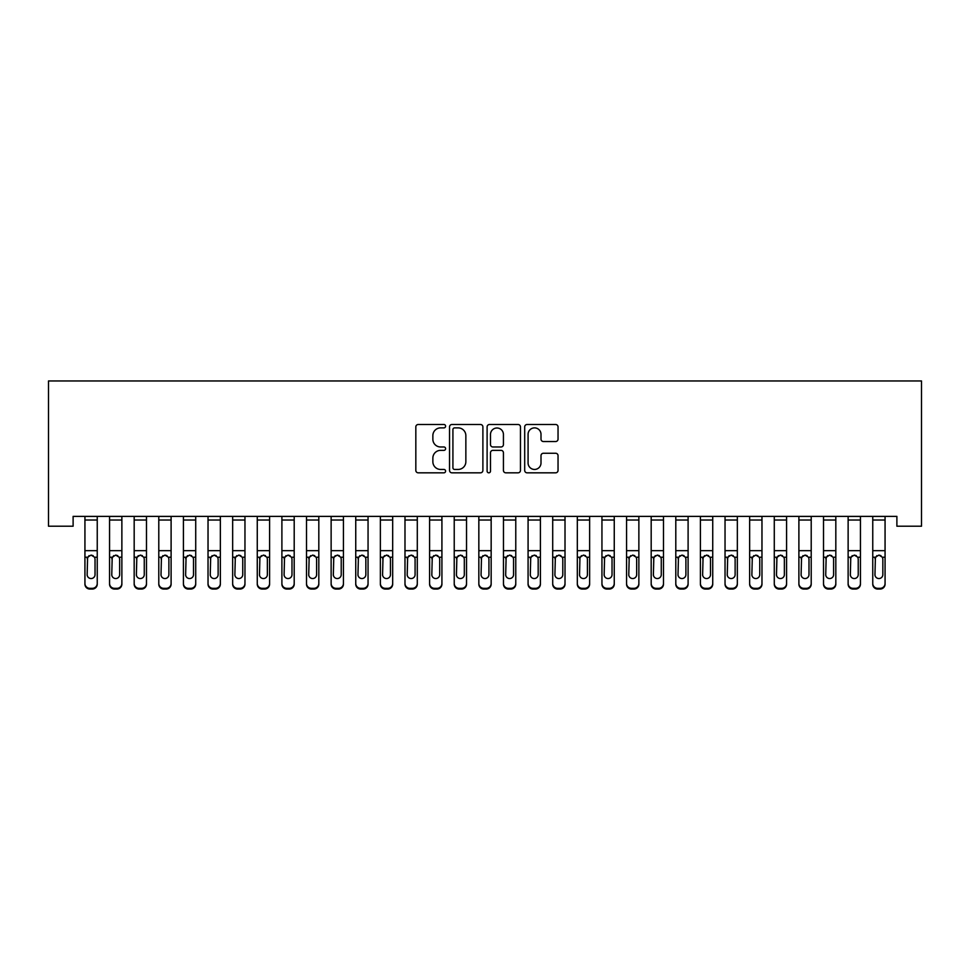 <?xml version="1.0" encoding="UTF-8"?>
<svg xmlns="http://www.w3.org/2000/svg" width="970" height="970" viewBox="0 0 970 970"><rect width="100%" height="100%" fill="white"/><g stroke="black" fill="none" stroke-linecap="round" stroke-linejoin="round"><path stroke-width="1.45" d="M445.606 426.194A1.697 1.697 0 0 0 443.92 424.496L418.24 424.496A2.413 2.413 0 0 0 415.827 426.909L415.827 470.414A2.413 2.413 0 0 0 418.24 472.826L443.92 472.826A1.697 1.697 0 0 0 445.606 471.141A1.697 1.697 0 0 0 443.92 469.444L440.598 469.444A7.736 7.736 0 0 1 432.862 461.708L432.862 458.082A7.736 7.736 0 0 1 440.598 450.359L443.92 450.359A1.697 1.697 0 0 0 445.606 448.661A1.697 1.697 0 0 0 443.92 446.976L440.598 446.976A7.736 7.736 0 0 1 432.862 439.24L432.862 435.615A7.736 7.736 0 0 1 440.598 427.879L443.92 427.879A1.697 1.697 0 0 0 445.606 426.194M555.628 441.532A2.413 2.413 0 0 0 558.041 439.119L558.041 426.909A2.413 2.413 0 0 0 555.628 424.496L527.11 424.496A2.413 2.413 0 0 0 524.697 426.909L524.697 470.414A2.413 2.413 0 0 0 527.11 472.826L555.628 472.826A2.413 2.413 0 0 0 558.041 470.414L558.041 455.67A2.413 2.413 0 0 0 555.628 453.257L543.418 453.257A2.413 2.413 0 0 0 541.005 455.67L541.005 462.981A6.463 6.463 0 0 1 534.543 469.444A6.463 6.463 0 0 1 528.08 462.981L528.08 434.342A6.463 6.463 0 0 1 534.543 427.879A6.463 6.463 0 0 1 541.005 434.342L541.005 439.119A2.413 2.413 0 0 0 543.418 441.532L555.628 441.532M896.886 516.367L73.114 516.367L73.114 526.213L48.5 526.213L48.5 380.955L921.5 380.955L921.5 526.213L896.886 526.213L896.886 516.367M482.89 426.909A2.413 2.413 0 0 0 480.465 424.496L451.959 424.496A2.413 2.413 0 0 0 449.534 426.909L449.534 470.414A2.413 2.413 0 0 0 451.959 472.826L480.465 472.826A2.413 2.413 0 0 0 482.89 470.414L482.89 426.909M489.535 424.496L518.041 424.496A2.413 2.413 0 0 1 520.466 426.909L520.466 470.414A2.413 2.413 0 0 1 518.041 472.826L505.843 472.826A2.413 2.413 0 0 1 503.43 470.414L503.43 452.772A2.413 2.413 0 0 0 501.005 450.359L492.918 450.359A2.413 2.413 0 0 0 490.493 452.772L490.493 471.141A1.697 1.697 0 0 1 488.807 472.826A1.697 1.697 0 0 1 487.11 471.141L487.11 426.909A2.413 2.413 0 0 1 489.535 424.496M454.615 427.879A1.697 1.697 0 0 0 452.917 429.577L452.917 467.758A1.697 1.697 0 0 0 454.615 469.444L458.119 469.444A7.736 7.736 0 0 0 465.855 461.708L465.855 435.615A7.736 7.736 0 0 0 458.119 427.879L454.615 427.879M503.43 434.463A6.463 6.463 0 0 0 496.967 428A6.463 6.463 0 0 0 490.493 434.463L490.493 444.551A2.413 2.413 0 0 0 492.918 446.976L501.005 446.976A2.413 2.413 0 0 0 503.43 444.551L503.43 434.463M84.936 516.367L84.936 583.443A4.923 4.886 -0 0 0 89.858 588.329L92.32 588.329A4.923 4.886 -0 0 0 97.242 583.443L97.242 584.146A4.923 4.886 180 0 1 92.32 589.045L92.32 588.329M97.242 557.932L97.242 584.146M95.036 574.64L95.036 559.047L95.036 574.64A3.941 3.916 180 0 1 91.095 578.544A3.941 3.916 180 0 0 95.036 574.64M87.154 575.343L87.154 574.64A3.941 3.916 180 0 0 91.095 578.544M89.034 555.652L87.154 558.671M93.144 555.652L91.095 555.082L94.599 557.229L95.036 559.047M97.242 516.367L97.242 583.443M89.858 588.329L89.858 589.045L92.32 589.045M89.858 589.045A4.923 4.886 180 0 1 84.936 584.146M84.936 557.229L87.591 557.229L87.154 574.64M87.591 557.229L91.095 555.082M109.561 516.367L109.561 583.443A4.923 4.886 -0 0 0 114.484 588.329L116.946 588.329A4.923 4.886 -0 0 0 121.868 583.443L121.868 584.146A4.923 4.886 180 0 1 116.946 589.045L116.946 588.329M121.868 557.932L121.868 584.146M119.65 574.64L119.65 559.047L119.65 574.64A3.941 3.916 180 0 1 115.709 578.544A3.941 3.916 180 0 0 119.65 574.64M111.768 575.343L111.768 574.64A3.941 3.916 180 0 0 115.709 578.544M113.66 555.652L111.768 558.671M117.77 555.652L115.709 555.082L119.213 557.229L119.65 559.047M134.175 516.367L134.175 583.443A4.923 4.886 -0 0 0 139.098 588.329L141.559 588.329A4.923 4.886 -0 0 0 146.482 583.443L146.482 584.146A4.923 4.886 180 0 1 141.559 589.045L141.559 588.329M146.482 557.932L146.482 584.146M144.263 574.64L144.263 559.047L144.263 574.64A3.941 3.916 180 0 1 140.335 578.544A3.941 3.916 180 0 0 144.263 574.64M136.394 575.343L136.394 574.64A3.941 3.916 180 0 0 140.335 578.544M138.273 555.652L136.394 558.671M142.384 555.652L140.335 555.082L143.839 557.229L144.263 559.047M121.868 516.367L121.868 583.443M114.484 588.329L114.484 589.045L116.946 589.045M114.484 589.045A4.923 4.886 180 0 1 109.561 584.146M109.561 557.229L112.205 557.229L111.768 574.64M112.205 557.229L115.709 555.082M146.482 516.367L146.482 583.443M139.098 588.329L139.098 589.045L141.559 589.045M139.098 589.045A4.923 4.886 180 0 1 134.175 584.146M134.175 557.229L136.831 557.229L136.394 574.64M136.831 557.229L140.335 555.082M158.789 516.367L158.789 583.443A4.923 4.886 -0 0 0 163.724 588.329L166.185 588.329A4.923 4.886 -0 0 0 171.108 583.443L171.108 584.146A4.923 4.886 180 0 1 166.185 589.045L166.185 588.329M171.108 557.932L171.108 584.146M168.889 574.64L168.889 559.047L168.889 574.64A3.941 3.916 180 0 1 164.948 578.544A3.941 3.916 180 0 0 168.889 574.64M161.008 575.343L161.008 574.64A3.941 3.916 180 0 0 164.948 578.544M162.899 555.652L161.008 558.671M167.01 555.652L164.948 555.082L168.453 557.229L168.889 559.047M183.415 516.367L183.415 583.443A4.923 4.886 -0 0 0 188.338 588.329L190.799 588.329A4.923 4.886 -0 0 0 195.722 583.443L195.722 584.146A4.923 4.886 180 0 1 190.799 589.045L190.799 588.329M195.722 557.932L195.722 584.146M193.503 574.64L193.503 559.047L193.503 574.64A3.941 3.916 180 0 1 189.574 578.544A3.941 3.916 180 0 0 193.503 574.64M185.634 575.343L185.634 574.64A3.941 3.916 180 0 0 189.574 578.544M187.513 555.652L185.634 558.671M191.623 555.652L189.574 555.082L193.066 557.229L193.503 559.047M171.108 516.367L171.108 583.443M163.724 588.329L163.724 589.045L166.185 589.045M163.724 589.045A4.923 4.886 180 0 1 158.789 584.146M158.789 557.229L161.444 557.229L161.008 574.64M161.444 557.229L164.948 555.082M195.722 516.367L195.722 583.443M188.338 588.329L188.338 589.045L190.799 589.045M188.338 589.045A4.923 4.886 180 0 1 183.415 584.146M183.415 557.229L186.07 557.229L185.634 574.64M186.07 557.229L189.574 555.082M208.029 516.367L208.029 583.443A4.923 4.886 -0 0 0 212.951 588.329L215.413 588.329A4.923 4.886 -0 0 0 220.348 583.443L220.348 584.146A4.923 4.886 180 0 1 215.413 589.045L215.413 588.329M220.348 557.932L220.348 584.146M218.129 574.64L218.129 559.047L218.129 574.64A3.941 3.916 180 0 1 214.188 578.544A3.941 3.916 180 0 0 218.129 574.64M210.248 575.343L210.248 574.64A3.941 3.916 180 0 0 214.188 578.544M212.127 555.652L210.248 558.671M216.237 555.652L214.188 555.082L217.692 557.229L218.129 559.047M220.348 516.367L220.348 583.443M212.951 588.329L212.951 589.045L215.413 589.045M212.951 589.045A4.923 4.886 180 0 1 208.029 584.146M208.029 557.229L210.684 557.229L210.248 574.64M210.684 557.229L214.188 555.082M232.654 516.367L232.654 583.443A4.923 4.886 -0 0 0 237.577 588.329L240.039 588.329A4.923 4.886 -0 0 0 244.961 583.443L244.961 584.146A4.923 4.886 180 0 1 240.039 589.045L240.039 588.329M244.961 557.932L244.961 584.146M242.742 574.64L242.742 559.047L242.742 574.64A3.941 3.916 180 0 1 238.802 578.544A3.941 3.916 180 0 0 242.742 574.64M234.873 575.343L234.873 574.64A3.941 3.916 180 0 0 238.802 578.544M236.753 555.652L234.873 558.671M240.863 555.652L238.802 555.082L242.306 557.229L242.742 559.047M244.961 516.367L244.961 583.443M237.577 588.329L237.577 589.045L240.039 589.045M237.577 589.045A4.923 4.886 180 0 1 232.654 584.146M232.654 557.229L235.31 557.229L234.873 574.64M235.31 557.229L238.802 555.082M257.268 516.367L257.268 583.443A4.923 4.886 -0 0 0 262.191 588.329L264.652 588.329A4.923 4.886 -0 0 0 269.587 583.443L269.587 584.146A4.923 4.886 180 0 1 264.652 589.045L264.652 588.329M269.587 557.932L269.587 584.146M267.368 574.64L267.368 559.047L267.368 574.64A3.941 3.916 180 0 1 263.428 578.544A3.941 3.916 180 0 0 267.368 574.64M259.487 575.343L259.487 574.64A3.941 3.916 180 0 0 263.428 578.544M261.366 555.652L259.487 558.671M265.477 555.652L263.428 555.082L266.932 557.229L267.368 559.047M281.894 516.367L281.894 583.443A4.923 4.886 -0 0 0 286.817 588.329L289.278 588.329A4.923 4.886 -0 0 0 294.201 583.443L294.201 584.146A4.923 4.886 180 0 1 289.278 589.045L289.278 588.329M294.201 557.932L294.201 584.146M291.982 574.64L291.982 559.047L291.982 574.64A3.941 3.916 180 0 1 288.041 578.544A3.941 3.916 180 0 0 291.982 574.64M284.101 575.343L284.101 574.64A3.941 3.916 180 0 0 288.041 578.544M285.992 555.652L284.101 558.671M290.103 555.652L288.041 555.082L291.546 557.229L291.982 559.047M306.508 516.367L306.508 583.443A4.923 4.886 -0 0 0 311.431 588.329L313.892 588.329A4.923 4.886 -0 0 0 318.815 583.443L318.815 584.146A4.923 4.886 180 0 1 313.892 589.045L313.892 588.329M318.815 557.932L318.815 584.146M316.608 574.64L316.608 559.047L316.608 574.64A3.941 3.916 180 0 1 312.667 578.544A3.941 3.916 180 0 0 316.608 574.64M308.727 575.343L308.727 574.64A3.941 3.916 180 0 0 312.667 578.544M310.606 555.652L308.727 558.671M314.716 555.652L312.667 555.082L316.171 557.229L316.608 559.047M331.134 516.367L331.134 583.443A4.923 4.886 -0 0 0 336.057 588.329L338.518 588.329A4.923 4.886 -0 0 0 343.441 583.443L343.441 584.146A4.923 4.886 180 0 1 338.518 589.045L338.518 588.329M343.441 557.932L343.441 584.146M341.222 574.64L341.222 559.047L341.222 574.64A3.941 3.916 180 0 1 337.281 578.544A3.941 3.916 180 0 0 341.222 574.64M333.341 575.343L333.341 574.64A3.941 3.916 180 0 0 337.281 578.544M335.232 555.652L333.341 558.671M339.342 555.652L337.281 555.082L340.785 557.229L341.222 559.047M355.747 516.367L355.747 583.443A4.923 4.886 -0 0 0 360.67 588.329L363.132 588.329A4.923 4.886 -0 0 0 368.054 583.443L368.054 584.146A4.923 4.886 180 0 1 363.132 589.045L363.132 588.329M368.054 557.932L368.054 584.146M365.848 574.64L365.848 559.047L365.848 574.64A3.941 3.916 180 0 1 361.907 578.544A3.941 3.916 180 0 0 365.848 574.64M357.966 575.343L357.966 574.64A3.941 3.916 180 0 0 361.907 578.544M359.846 555.652L357.966 558.671M363.956 555.652L361.907 555.082L365.411 557.229L365.848 559.047M380.373 516.367L380.373 583.443A4.923 4.886 -0 0 0 385.296 588.329L387.757 588.329A4.923 4.886 -0 0 0 392.68 583.443L392.68 584.146A4.923 4.886 180 0 1 387.757 589.045L387.757 588.329M392.68 557.932L392.68 584.146M390.461 574.64L390.461 559.047L390.461 574.64A3.941 3.916 180 0 1 386.521 578.544A3.941 3.916 180 0 0 390.461 574.64M382.58 575.343L382.58 574.64A3.941 3.916 180 0 0 386.521 578.544M384.472 555.652L382.58 558.671M388.582 555.652L386.521 555.082L390.025 557.229L390.461 559.047M404.987 516.367L404.987 583.443A4.923 4.886 -0 0 0 409.91 588.329L412.371 588.329A4.923 4.886 -0 0 0 417.294 583.443L417.294 584.146A4.923 4.886 180 0 1 412.371 589.045L412.371 588.329M417.294 557.932L417.294 584.146M415.087 574.64L415.087 559.047L415.087 574.64A3.941 3.916 180 0 1 411.147 578.544A3.941 3.916 180 0 0 415.087 574.64M407.206 575.343L407.206 574.64A3.941 3.916 180 0 0 411.147 578.544M409.085 555.652L407.206 558.671M413.196 555.652L411.147 555.082L414.651 557.229L415.087 559.047M429.601 516.367L429.601 583.443A4.923 4.886 -0 0 0 434.536 588.329L436.997 588.329A4.923 4.886 -0 0 0 441.92 583.443L441.92 584.146A4.923 4.886 180 0 1 436.997 589.045L436.997 588.329M441.92 557.932L441.92 584.146M439.701 574.64L439.701 559.047L439.701 574.64A3.941 3.916 180 0 1 435.76 578.544A3.941 3.916 180 0 0 439.701 574.64M431.82 575.343L431.82 574.64A3.941 3.916 180 0 0 435.76 578.544M433.711 555.652L431.82 558.671M437.822 555.652L435.76 555.082L439.264 557.229L439.701 559.047M454.227 516.367L454.227 583.443A4.923 4.886 -0 0 0 459.149 588.329L461.611 588.329A4.923 4.886 -0 0 0 466.534 583.443L466.534 584.146A4.923 4.886 180 0 1 461.611 589.045L461.611 588.329M466.534 557.932L466.534 584.146M464.315 574.64L464.315 559.047L464.315 574.64A3.941 3.916 180 0 1 460.386 578.544A3.941 3.916 180 0 0 464.315 574.64M456.446 575.343L456.446 574.64A3.941 3.916 180 0 0 460.386 578.544M458.325 555.652L456.446 558.671M462.435 555.652L460.386 555.082L463.878 557.229L464.315 559.047M269.587 516.367L269.587 583.443M262.191 588.329L262.191 589.045L264.652 589.045M262.191 589.045A4.923 4.886 180 0 1 257.268 584.146M257.268 557.229L259.924 557.229L259.487 574.64M259.924 557.229L263.428 555.082M294.201 516.367L294.201 583.443M286.817 588.329L286.817 589.045L289.278 589.045M286.817 589.045A4.923 4.886 180 0 1 281.894 584.146M281.894 557.229L284.537 557.229L284.101 574.64M284.537 557.229L288.041 555.082M318.815 516.367L318.815 583.443M311.431 588.329L311.431 589.045L313.892 589.045M311.431 589.045A4.923 4.886 180 0 1 306.508 584.146M306.508 557.229L309.163 557.229L308.727 574.64M309.163 557.229L312.667 555.082M343.441 516.367L343.441 583.443M336.057 588.329L336.057 589.045L338.518 589.045M336.057 589.045A4.923 4.886 180 0 1 331.134 584.146M331.134 557.229L333.777 557.229L333.341 574.64M333.777 557.229L337.281 555.082M368.054 516.367L368.054 583.443M360.67 588.329L360.67 589.045L363.132 589.045M360.67 589.045A4.923 4.886 180 0 1 355.747 584.146M355.747 557.229L358.403 557.229L357.966 574.64M358.403 557.229L361.907 555.082M392.68 516.367L392.68 583.443M385.296 588.329L385.296 589.045L387.757 589.045M385.296 589.045A4.923 4.886 180 0 1 380.373 584.146M380.373 557.229L383.017 557.229L382.58 574.64M383.017 557.229L386.521 555.082M417.294 516.367L417.294 583.443M409.91 588.329L409.91 589.045L412.371 589.045M409.91 589.045A4.923 4.886 180 0 1 404.987 584.146M404.987 557.229L407.642 557.229L407.206 574.64M407.642 557.229L411.147 555.082M441.92 516.367L441.92 583.443M434.536 588.329L434.536 589.045L436.997 589.045M434.536 589.045A4.923 4.886 180 0 1 429.601 584.146M429.601 557.229L432.256 557.229L431.82 574.64M432.256 557.229L435.76 555.082M466.534 516.367L466.534 583.443M459.149 588.329L459.149 589.045L461.611 589.045M459.149 589.045A4.923 4.886 180 0 1 454.227 584.146M454.227 557.229L456.882 557.229L456.446 574.64M456.882 557.229L460.386 555.082M478.84 516.367L478.84 583.443A4.923 4.886 -0 0 0 483.763 588.329L486.237 588.329A4.923 4.886 -0 0 0 491.159 583.443L491.159 584.146A4.923 4.886 180 0 1 486.237 589.045L486.237 588.329M491.159 557.932L491.159 584.146M488.941 574.64L488.941 559.047L488.941 574.64A3.941 3.916 180 0 1 485 578.544A3.941 3.916 180 0 0 488.941 574.64M481.059 575.343L481.059 574.64A3.941 3.916 180 0 0 485 578.544M482.939 555.652L481.059 558.671M487.061 555.652L485 555.082L488.504 557.229L488.941 559.047M491.159 516.367L491.159 583.443M483.763 588.329L483.763 589.045L486.237 589.045M483.763 589.045A4.923 4.886 180 0 1 478.84 584.146M478.84 557.229L481.496 557.229L481.059 574.64M481.496 557.229L485 555.082M503.466 516.367L503.466 583.443A4.923 4.886 -0 0 0 508.389 588.329L510.85 588.329A4.923 4.886 -0 0 0 515.773 583.443L515.773 584.146A4.923 4.886 180 0 1 510.85 589.045L510.85 588.329M515.773 557.932L515.773 584.146M513.554 574.64L513.554 559.047L513.554 574.64A3.941 3.916 180 0 1 509.614 578.544A3.941 3.916 180 0 0 513.554 574.64M505.685 575.343L505.685 574.64A3.941 3.916 180 0 0 509.614 578.544M507.565 555.652L505.685 558.671M511.675 555.652L509.614 555.082L513.118 557.229L513.554 559.047M515.773 516.367L515.773 583.443M508.389 588.329L508.389 589.045L510.85 589.045M508.389 589.045A4.923 4.886 180 0 1 503.466 584.146M503.466 557.229L506.122 557.229L505.685 574.64M506.122 557.229L509.614 555.082M528.08 516.367L528.08 583.443A4.923 4.886 -0 0 0 533.003 588.329L535.464 588.329A4.923 4.886 -0 0 0 540.399 583.443L540.399 584.146A4.923 4.886 180 0 1 535.464 589.045L535.464 588.329M540.399 557.932L540.399 584.146M538.18 574.64L538.18 559.047L538.18 574.64A3.941 3.916 180 0 1 534.24 578.544A3.941 3.916 180 0 0 538.18 574.64M530.299 575.343L530.299 574.64A3.941 3.916 180 0 0 534.24 578.544M532.178 555.652L530.299 558.671M536.289 555.652L534.24 555.082L537.744 557.229L538.18 559.047M540.399 516.367L540.399 583.443M533.003 588.329L533.003 589.045L535.464 589.045M533.003 589.045A4.923 4.886 180 0 1 528.08 584.146M528.08 557.229L530.736 557.229L530.299 574.64M530.736 557.229L534.24 555.082M552.706 516.367L552.706 583.443A4.923 4.886 -0 0 0 557.629 588.329L560.09 588.329A4.923 4.886 -0 0 0 565.013 583.443L565.013 584.146A4.923 4.886 180 0 1 560.09 589.045L560.09 588.329M565.013 557.932L565.013 584.146M562.794 574.64L562.794 559.047L562.794 574.64A3.941 3.916 180 0 1 558.853 578.544A3.941 3.916 180 0 0 562.794 574.64M554.913 575.343L554.913 574.64A3.941 3.916 180 0 0 558.853 578.544M556.804 555.652L554.913 558.671M560.915 555.652L558.853 555.082L562.357 557.229L562.794 559.047M565.013 516.367L565.013 583.443M557.629 588.329L557.629 589.045L560.09 589.045M557.629 589.045A4.923 4.886 180 0 1 552.706 584.146M552.706 557.229L555.349 557.229L554.913 574.64M555.349 557.229L558.853 555.082M577.32 516.367L577.32 583.443A4.923 4.886 -0 0 0 582.242 588.329L584.704 588.329A4.923 4.886 -0 0 0 589.627 583.443L589.627 584.146A4.923 4.886 180 0 1 584.704 589.045L584.704 588.329M589.627 557.932L589.627 584.146M587.42 574.64L587.42 559.047L587.42 574.64A3.941 3.916 180 0 1 583.479 578.544A3.941 3.916 180 0 0 587.42 574.64M579.539 575.343L579.539 574.64A3.941 3.916 180 0 0 583.479 578.544M581.418 555.652L579.539 558.671M585.528 555.652L583.479 555.082L586.983 557.229L587.42 559.047M589.627 516.367L589.627 583.443M582.242 588.329L582.242 589.045L584.704 589.045M582.242 589.045A4.923 4.886 180 0 1 577.32 584.146M577.32 557.229L579.975 557.229L579.539 574.64M579.975 557.229L583.479 555.082M601.946 516.367L601.946 583.443A4.923 4.886 -0 0 0 606.868 588.329L609.33 588.329A4.923 4.886 -0 0 0 614.252 583.443L614.252 584.146A4.923 4.886 180 0 1 609.33 589.045L609.33 588.329M614.252 557.932L614.252 584.146M612.034 574.64L612.034 559.047L612.034 574.64A3.941 3.916 180 0 1 608.093 578.544A3.941 3.916 180 0 0 612.034 574.64M604.152 575.343L604.152 574.64A3.941 3.916 180 0 0 608.093 578.544M606.044 555.652L604.152 558.671M610.154 555.652L608.093 555.082L611.597 557.229L612.034 559.047M614.252 516.367L614.252 583.443M606.868 588.329L606.868 589.045L609.33 589.045M606.868 589.045A4.923 4.886 180 0 1 601.946 584.146M601.946 557.229L604.589 557.229L604.152 574.64M604.589 557.229L608.093 555.082M626.559 516.367L626.559 583.443A4.923 4.886 -0 0 0 631.482 588.329L633.943 588.329A4.923 4.886 -0 0 0 638.866 583.443L638.866 584.146A4.923 4.886 180 0 1 633.943 589.045L633.943 588.329M638.866 557.932L638.866 584.146M636.659 574.64L636.659 559.047L636.659 574.64A3.941 3.916 180 0 1 632.719 578.544A3.941 3.916 180 0 0 636.659 574.64M628.778 575.343L628.778 574.64A3.941 3.916 180 0 0 632.719 578.544M630.658 555.652L628.778 558.671M634.768 555.652L632.719 555.082L636.223 557.229L636.659 559.047M638.866 516.367L638.866 583.443M631.482 588.329L631.482 589.045L633.943 589.045M631.482 589.045A4.923 4.886 180 0 1 626.559 584.146M626.559 557.229L629.215 557.229L628.778 574.64M629.215 557.229L632.719 555.082M651.185 516.367L651.185 583.443A4.923 4.886 -0 0 0 656.108 588.329L658.569 588.329A4.923 4.886 -0 0 0 663.492 583.443L663.492 584.146A4.923 4.886 180 0 1 658.569 589.045L658.569 588.329M663.492 557.932L663.492 584.146M661.273 574.64L661.273 559.047L661.273 574.64A3.941 3.916 180 0 1 657.333 578.544A3.941 3.916 180 0 0 661.273 574.64M653.392 575.343L653.392 574.64A3.941 3.916 180 0 0 657.333 578.544M655.284 555.652L653.392 558.671M659.394 555.652L657.333 555.082L660.837 557.229L661.273 559.047M663.492 516.367L663.492 583.443M656.108 588.329L656.108 589.045L658.569 589.045M656.108 589.045A4.923 4.886 180 0 1 651.185 584.146M651.185 557.229L653.828 557.229L653.392 574.64M653.828 557.229L657.333 555.082M675.799 516.367L675.799 583.443A4.923 4.886 -0 0 0 680.722 588.329L683.183 588.329A4.923 4.886 -0 0 0 688.106 583.443L688.106 584.146A4.923 4.886 180 0 1 683.183 589.045L683.183 588.329M688.106 557.932L688.106 584.146M685.899 574.64L685.899 559.047L685.899 574.64A3.941 3.916 180 0 1 681.959 578.544A3.941 3.916 180 0 0 685.899 574.64M678.018 575.343L678.018 574.64A3.941 3.916 180 0 0 681.959 578.544M679.897 555.652L678.018 558.671M684.008 555.652L681.959 555.082L685.463 557.229L685.899 559.047M688.106 516.367L688.106 583.443M680.722 588.329L680.722 589.045L683.183 589.045M680.722 589.045A4.923 4.886 180 0 1 675.799 584.146M675.799 557.229L678.454 557.229L678.018 574.64M678.454 557.229L681.959 555.082M700.413 516.367L700.413 583.443A4.923 4.886 -0 0 0 705.348 588.329L707.809 588.329A4.923 4.886 -0 0 0 712.732 583.443L712.732 584.146A4.923 4.886 180 0 1 707.809 589.045L707.809 588.329M712.732 557.932L712.732 584.146M710.513 574.64L710.513 559.047L710.513 574.64A3.941 3.916 180 0 1 706.572 578.544A3.941 3.916 180 0 0 710.513 574.64M702.632 575.343L702.632 574.64A3.941 3.916 180 0 0 706.572 578.544M704.523 555.652L702.632 558.671M708.634 555.652L706.572 555.082L710.076 557.229L710.513 559.047M712.732 516.367L712.732 583.443M705.348 588.329L705.348 589.045L707.809 589.045M705.348 589.045A4.923 4.886 180 0 1 700.413 584.146M700.413 557.229L703.068 557.229L702.632 574.64M703.068 557.229L706.572 555.082M725.039 516.367L725.039 583.443A4.923 4.886 -0 0 0 729.961 588.329L732.423 588.329A4.923 4.886 -0 0 0 737.345 583.443L737.345 584.146A4.923 4.886 180 0 1 732.423 589.045L732.423 588.329M737.345 557.932L737.345 584.146M735.127 574.64L735.127 559.047L735.127 574.64A3.941 3.916 180 0 1 731.198 578.544A3.941 3.916 180 0 0 735.127 574.64M727.257 575.343L727.257 574.64A3.941 3.916 180 0 0 731.198 578.544M729.137 555.652L727.257 558.671M733.247 555.652L731.198 555.082L734.69 557.229L735.127 559.047M737.345 516.367L737.345 583.443M729.961 588.329L729.961 589.045L732.423 589.045M729.961 589.045A4.923 4.886 180 0 1 725.039 584.146M725.039 557.229L727.694 557.229L727.257 574.64M727.694 557.229L731.198 555.082M749.652 516.367L749.652 583.443A4.923 4.886 -0 0 0 754.587 588.329L757.049 588.329A4.923 4.886 -0 0 0 761.971 583.443L761.971 584.146A4.923 4.886 180 0 1 757.049 589.045L757.049 588.329M761.971 557.932L761.971 584.146M759.752 574.64L759.752 559.047L759.752 574.64A3.941 3.916 180 0 1 755.812 578.544A3.941 3.916 180 0 0 759.752 574.64M751.871 575.343L751.871 574.64A3.941 3.916 180 0 0 755.812 578.544M753.763 555.652L751.871 558.671M757.873 555.652L755.812 555.082L759.316 557.229L759.752 559.047M761.971 516.367L761.971 583.443M754.587 588.329L754.587 589.045L757.049 589.045M754.587 589.045A4.923 4.886 180 0 1 749.652 584.146M749.652 557.229L752.308 557.229L751.871 574.64M752.308 557.229L755.812 555.082M774.278 516.367L774.278 583.443A4.923 4.886 -0 0 0 779.201 588.329L781.662 588.329A4.923 4.886 -0 0 0 786.585 583.443L786.585 584.146A4.923 4.886 180 0 1 781.662 589.045L781.662 588.329M786.585 557.932L786.585 584.146M784.366 574.64L784.366 559.047L784.366 574.64A3.941 3.916 180 0 1 780.426 578.544A3.941 3.916 180 0 0 784.366 574.64M776.497 575.343L776.497 574.64A3.941 3.916 180 0 0 780.426 578.544M778.376 555.652L776.497 558.671M782.487 555.652L780.426 555.082L783.93 557.229L784.366 559.047M786.585 516.367L786.585 583.443M779.201 588.329L779.201 589.045L781.662 589.045M779.201 589.045A4.923 4.886 180 0 1 774.278 584.146M774.278 557.229L776.934 557.229L776.497 574.64M776.934 557.229L780.426 555.082M798.892 516.367L798.892 583.443A4.923 4.886 -0 0 0 803.815 588.329L806.276 588.329A4.923 4.886 -0 0 0 811.211 583.443L811.211 584.146A4.923 4.886 180 0 1 806.276 589.045L806.276 588.329M811.211 557.932L811.211 584.146M808.992 574.64L808.992 559.047L808.992 574.64A3.941 3.916 180 0 1 805.052 578.544A3.941 3.916 180 0 0 808.992 574.64M801.111 575.343L801.111 574.64A3.941 3.916 180 0 0 805.052 578.544M802.99 555.652L801.111 558.671M807.101 555.652L805.052 555.082L808.556 557.229L808.992 559.047M811.211 516.367L811.211 583.443M803.815 588.329L803.815 589.045L806.276 589.045M803.815 589.045A4.923 4.886 180 0 1 798.892 584.146M798.892 557.229L801.547 557.229L801.111 574.64M801.547 557.229L805.052 555.082M823.518 516.367L823.518 583.443A4.923 4.886 -0 0 0 828.441 588.329L830.902 588.329A4.923 4.886 -0 0 0 835.825 583.443L835.825 584.146A4.923 4.886 180 0 1 830.902 589.045L830.902 588.329M835.825 557.932L835.825 584.146M833.606 574.64L833.606 559.047L833.606 574.64A3.941 3.916 180 0 1 829.665 578.544A3.941 3.916 180 0 0 833.606 574.64M825.737 575.343L825.737 574.64A3.941 3.916 180 0 0 829.665 578.544M827.616 555.652L825.737 558.671M831.726 555.652L829.665 555.082L833.169 557.229L833.606 559.047M835.825 516.367L835.825 583.443M828.441 588.329L828.441 589.045L830.902 589.045M828.441 589.045A4.923 4.886 180 0 1 823.518 584.146M823.518 557.229L826.161 557.229L825.737 574.64M826.161 557.229L829.665 555.082M848.132 516.367L848.132 583.443A4.923 4.886 -0 0 0 853.054 588.329L855.516 588.329A4.923 4.886 -0 0 0 860.438 583.443L860.438 584.146A4.923 4.886 180 0 1 855.516 589.045L855.516 588.329M860.438 557.932L860.438 584.146M858.232 574.64L858.232 559.047L858.232 574.64A3.941 3.916 180 0 1 854.291 578.544A3.941 3.916 180 0 0 858.232 574.64M850.351 575.343L850.351 574.64A3.941 3.916 180 0 0 854.291 578.544M852.23 555.652L850.351 558.671M856.34 555.652L854.291 555.082L857.795 557.229L858.232 559.047M860.438 516.367L860.438 583.443M853.054 588.329L853.054 589.045L855.516 589.045M853.054 589.045A4.923 4.886 180 0 1 848.132 584.146M848.132 557.229L850.787 557.229L850.351 574.64M850.787 557.229L854.291 555.082M872.757 516.367L872.757 583.443A4.923 4.886 -0 0 0 877.68 588.329L880.142 588.329A4.923 4.886 -0 0 0 885.064 583.443L885.064 584.146A4.923 4.886 180 0 1 880.142 589.045L880.142 588.329M885.064 557.932L885.064 584.146M882.845 574.64L882.845 559.047L882.845 574.64A3.941 3.916 180 0 1 878.905 578.544A3.941 3.916 180 0 0 882.845 574.64M874.964 575.343L874.964 574.64A3.941 3.916 180 0 0 878.905 578.544M876.856 555.652L874.964 558.671M880.966 555.652L878.905 555.082L882.409 557.229L882.845 559.047M885.064 516.367L885.064 583.443M877.68 588.329L877.68 589.045L880.142 589.045M877.68 589.045A4.923 4.886 180 0 1 872.757 584.146M872.757 557.229L875.401 557.229L874.964 574.64M875.401 557.229L878.905 555.082M84.936 516.416L97.242 516.416M94.599 557.229L97.242 557.229M84.936 550.669L97.242 550.669M84.936 520.017L97.242 520.017M109.561 516.416L121.868 516.416M119.213 557.229L121.868 557.229M109.561 550.669L121.868 550.669M109.561 520.017L121.868 520.017M134.175 516.416L146.482 516.416M143.839 557.229L146.482 557.229M134.175 550.669L146.482 550.669M134.175 520.017L146.482 520.017M158.789 516.416L171.108 516.416M168.453 557.229L171.108 557.229M158.789 550.669L171.108 550.669M158.789 520.017L171.108 520.017M183.415 516.416L195.722 516.416M193.066 557.229L195.722 557.229M183.415 550.669L195.722 550.669M183.415 520.017L195.722 520.017M208.029 516.416L220.348 516.416M217.692 557.229L220.348 557.229M208.029 550.669L220.348 550.669M208.029 520.017L220.348 520.017M232.654 516.416L244.961 516.416M242.306 557.229L244.961 557.229M232.654 550.669L244.961 550.669M232.654 520.017L244.961 520.017M257.268 516.416L269.587 516.416M266.932 557.229L269.587 557.229M257.268 550.669L269.587 550.669M257.268 520.017L269.587 520.017M281.894 516.416L294.201 516.416M291.546 557.229L294.201 557.229M281.894 550.669L294.201 550.669M281.894 520.017L294.201 520.017M306.508 516.416L318.815 516.416M316.171 557.229L318.815 557.229M306.508 550.669L318.815 550.669M306.508 520.017L318.815 520.017M331.134 516.416L343.441 516.416M340.785 557.229L343.441 557.229M331.134 550.669L343.441 550.669M331.134 520.017L343.441 520.017M355.747 516.416L368.054 516.416M365.411 557.229L368.054 557.229M355.747 550.669L368.054 550.669M355.747 520.017L368.054 520.017M380.373 516.416L392.68 516.416M390.025 557.229L392.68 557.229M380.373 550.669L392.68 550.669M380.373 520.017L392.68 520.017M404.987 516.416L417.294 516.416M414.651 557.229L417.294 557.229M404.987 550.669L417.294 550.669M404.987 520.017L417.294 520.017M429.601 516.416L441.92 516.416M439.264 557.229L441.92 557.229M429.601 550.669L441.92 550.669M429.601 520.017L441.92 520.017M454.227 516.416L466.534 516.416M463.878 557.229L466.534 557.229M454.227 550.669L466.534 550.669M454.227 520.017L466.534 520.017M478.84 516.416L491.159 516.416M488.504 557.229L491.159 557.229M478.84 550.669L491.159 550.669M478.84 520.017L491.159 520.017M503.466 516.416L515.773 516.416M513.118 557.229L515.773 557.229M503.466 550.669L515.773 550.669M503.466 520.017L515.773 520.017M528.08 516.416L540.399 516.416M537.744 557.229L540.399 557.229M528.08 550.669L540.399 550.669M528.08 520.017L540.399 520.017M552.706 516.416L565.013 516.416M562.357 557.229L565.013 557.229M552.706 550.669L565.013 550.669M552.706 520.017L565.013 520.017M577.32 516.416L589.627 516.416M586.983 557.229L589.627 557.229M577.32 550.669L589.627 550.669M577.32 520.017L589.627 520.017M601.946 516.416L614.252 516.416M611.597 557.229L614.252 557.229M601.946 550.669L614.252 550.669M601.946 520.017L614.252 520.017M626.559 516.416L638.866 516.416M636.223 557.229L638.866 557.229M626.559 550.669L638.866 550.669M626.559 520.017L638.866 520.017M651.185 516.416L663.492 516.416M660.837 557.229L663.492 557.229M651.185 550.669L663.492 550.669M651.185 520.017L663.492 520.017M675.799 516.416L688.106 516.416M685.463 557.229L688.106 557.229M675.799 550.669L688.106 550.669M675.799 520.017L688.106 520.017M700.413 516.416L712.732 516.416M710.076 557.229L712.732 557.229M700.413 550.669L712.732 550.669M700.413 520.017L712.732 520.017M725.039 516.416L737.345 516.416M734.69 557.229L737.345 557.229M725.039 550.669L737.345 550.669M725.039 520.017L737.345 520.017M749.652 516.416L761.971 516.416M759.316 557.229L761.971 557.229M749.652 550.669L761.971 550.669M749.652 520.017L761.971 520.017M774.278 516.416L786.585 516.416M783.93 557.229L786.585 557.229M774.278 550.669L786.585 550.669M774.278 520.017L786.585 520.017M798.892 516.416L811.211 516.416M808.556 557.229L811.211 557.229M798.892 550.669L811.211 550.669M798.892 520.017L811.211 520.017M823.518 516.416L835.825 516.416M833.169 557.229L835.825 557.229M823.518 550.669L835.825 550.669M823.518 520.017L835.825 520.017M848.132 516.416L860.438 516.416M857.795 557.229L860.438 557.229M848.132 550.669L860.438 550.669M848.132 520.017L860.438 520.017M872.757 516.416L885.064 516.416M882.409 557.229L885.064 557.229M872.757 550.669L885.064 550.669M872.757 520.017L885.064 520.017"/></g></svg>
